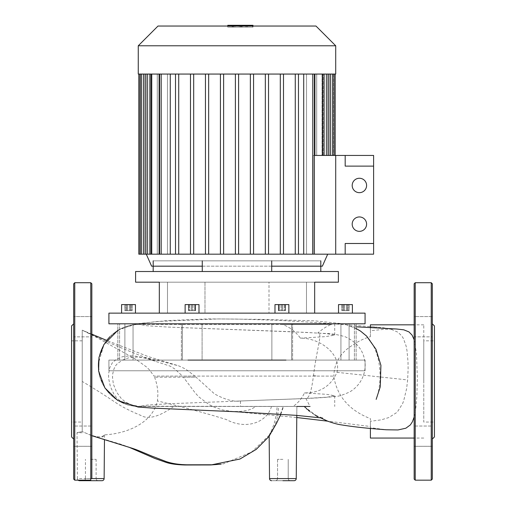 <?xml version="1.0" encoding="UTF-8"?>
<svg xmlns="http://www.w3.org/2000/svg" width="506" height="506" viewBox="0 0 506 506"><rect width="100%" height="100%" fill="white"/><g stroke="black" fill="none" stroke-linecap="round" stroke-linejoin="round"><path stroke-width="0.38" stroke-dasharray="2.53 1.9" d="M365.066 360.095L365.066 370.772L108.916 370.772L365.066 370.772L108.916 370.772L365.066 370.772L365.066 360.095L108.916 360.095L108.916 370.772L108.916 360.095L124.893 360.095L124.893 323.808L117.854 323.808L124.893 323.808L119.587 323.808L124.893 323.808L124.893 360.095L133.053 360.095L133.053 323.808L365.066 323.808L118.663 323.808L187.979 323.808L118.663 323.808L133.053 323.808L133.053 360.095L182.4 360.095L118.663 360.095L187.979 360.095L181.388 360.095L182.4 360.095L182.4 323.808L182.4 360.095L181.388 360.095L271.88 360.095L271.88 323.808L271.88 360.095L202.096 360.095L202.096 323.808L202.096 360.095L187.979 360.095L356.129 360.095L349.089 360.095L349.089 323.808L286.004 323.808L356.129 323.808L349.089 323.808L354.39 323.808L349.089 323.808L349.089 360.095L356.129 360.095L291.582 360.095L291.582 323.808L291.582 360.095L340.93 360.095L340.93 323.808L340.93 360.095L365.066 360.095L271.88 360.095L271.88 323.808L365.066 323.808L365.066 313.138L108.916 313.138L108.916 323.808L286.004 323.808L202.096 323.808L271.88 323.808L271.88 360.095L202.096 360.095L356.129 360.095L349.089 360.095L349.089 323.808L356.129 323.808L286.004 323.808L356.129 323.808L349.089 323.808L354.39 323.808L349.089 323.808L349.089 360.095L356.129 360.095L291.582 360.095L291.582 323.808L291.582 360.095L340.93 360.095L340.93 323.808L340.93 360.095L365.066 360.095M108.916 313.138L365.066 313.138L108.916 313.138M204.974 282.184L204.974 313.138L269.009 313.138L204.974 313.138L269.009 313.138L204.974 313.138L204.974 282.184L269.009 282.184L269.009 313.138L269.009 282.184L204.974 282.184M159.32 271.513L338.381 271.513L159.32 271.513M314.662 313.138L314.662 282.184L314.662 313.138L159.32 313.138L314.662 313.138L159.32 313.138L314.662 313.138L159.32 313.138L314.662 313.138L314.662 282.184L135.595 282.184L338.381 282.184L159.32 282.184L338.381 282.184L338.381 271.513L135.595 271.513L135.595 282.184L159.32 282.184L159.32 313.138L314.662 313.138L159.32 313.138L159.32 282.184M198.997 313.138L198.997 304.599L185.126 304.599L198.997 304.599L185.126 304.599L185.126 313.138L198.997 313.138L185.126 313.138L198.997 313.138L185.126 313.138L198.997 313.138L185.126 313.138L198.997 313.138L185.126 313.138L185.126 304.599L198.997 304.599L198.997 313.138L198.997 304.599L185.126 304.599L198.997 304.599L185.126 304.599L185.126 313.138M123.622 304.599L135.463 304.599L123.622 304.599M123.622 313.138L135.463 313.138L123.622 313.138M288.856 313.138L288.856 304.599L288.856 313.138L274.979 313.138L288.856 313.138L274.979 313.138L288.856 313.138L274.979 313.138L288.856 313.138L274.979 313.138L288.856 313.138L288.856 304.599L274.979 304.599L274.979 313.138L274.979 304.599L288.856 304.599L274.979 304.599L288.856 304.599L274.979 304.599L288.856 304.599L274.979 304.599L274.979 313.138M338.52 313.138L338.52 304.599L338.52 313.138L338.52 304.599L352.391 304.599L338.52 304.599L352.391 304.599L338.52 304.599L352.391 304.599L345.459 304.599L352.391 304.599L352.391 313.138L338.52 313.138L352.391 313.138L338.52 313.138L352.391 313.138L338.52 313.138L352.391 313.138L338.52 313.138L352.391 313.138L352.391 304.599L352.391 313.138M202.273 260.837L320.804 260.837L153.179 260.837L320.804 260.837L153.179 260.837L202.273 260.837L202.273 271.513L271.709 271.513L271.709 260.837L271.709 271.513L320.804 271.513L320.804 260.837L320.804 271.513L202.273 271.513L202.273 260.837L202.273 271.513L153.179 271.513L153.179 260.837L153.179 271.513L271.709 271.513L271.709 260.837M284.498 310.678L278.395 310.678L285.447 310.678L278.395 310.678L285.447 310.678L284.498 310.678L284.498 304.599L285.447 304.599L278.395 304.599L284.498 304.599L284.498 310.678M280.975 304.599L280.975 310.678L280.975 304.599L285.447 304.599L285.447 310.678L285.447 304.599L282.86 304.599L282.86 310.678L282.86 304.599L279.337 304.599L279.337 310.678L279.337 304.599L278.395 304.599L278.395 310.678L278.395 304.599L280.975 304.599M349.108 310.678L341.803 310.678L349.108 310.678L341.803 310.678L349.108 310.678L349.108 304.599L347.28 304.599L349.108 304.599L349.108 310.678M347.28 304.599L347.28 310.678L347.28 304.599L343.631 304.599L349.108 304.599L347.28 304.599L347.28 310.678L347.28 304.599L343.631 304.599L343.631 310.678L343.631 304.599L341.803 304.599L347.28 304.599M341.803 304.599L341.803 310.678L341.803 304.599L343.631 304.599L343.631 310.678L343.631 304.599L341.803 304.599M348.039 310.678L341.929 310.678L348.982 310.678L341.929 310.678L348.039 310.678L348.039 304.599L341.929 304.599L348.982 304.599L348.039 304.599L348.039 310.678M348.982 304.599L348.982 310.678L348.982 304.599L344.51 304.599L344.51 310.678L344.51 304.599L341.929 304.599L341.929 310.678L341.929 304.599L342.872 304.599L342.872 310.678L342.872 304.599L346.401 304.599L346.401 310.678L346.401 304.599L348.982 304.599M281.918 310.678L285.08 310.678L278.755 310.678L285.08 310.678L278.755 310.678L281.918 310.678L281.918 304.599L285.08 304.599L281.918 304.599L281.918 310.678L281.918 304.599L278.755 304.599L285.08 304.599L285.08 310.678L285.08 304.599L281.918 304.599L281.918 310.678M278.755 304.599L278.755 310.678L278.755 304.599L281.918 304.599L278.755 304.599L278.755 310.678L278.755 304.599M189.484 310.678L195.588 310.678L188.536 310.678L195.588 310.678L188.536 310.678L189.484 310.678L189.484 304.599L188.536 304.599L195.588 304.599L189.484 304.599L189.484 310.678M193.007 304.599L193.007 310.678L193.007 304.599L188.536 304.599L188.536 310.678L188.536 304.599L191.116 304.599L191.116 310.678L191.116 304.599L194.646 304.599L194.646 310.678L194.646 304.599L195.588 304.599L195.588 310.678L195.588 304.599L193.007 304.599M124.874 310.678L132.174 310.678L124.874 310.678L132.174 310.678L124.874 310.678L124.874 304.599L126.702 304.599L124.874 304.599L124.874 310.678M126.702 304.599L126.702 310.678L126.702 304.599L130.352 304.599L124.874 304.599L126.702 304.599L126.702 310.678L126.702 304.599L130.352 304.599L130.352 310.678L130.352 304.599L132.174 304.599L126.702 304.599M132.174 304.599L132.174 310.678L132.174 304.599L130.352 304.599L130.352 310.678L130.352 304.599L132.174 304.599M125.943 310.678L132.053 310.678L125.001 310.678L132.053 310.678L125.943 310.678L125.943 304.599L132.053 304.599L125.001 304.599L125.943 304.599L125.943 310.678M125.001 304.599L125.001 310.678L125.001 304.599L129.473 304.599L129.473 310.678L129.473 304.599L132.053 304.599L132.053 310.678L132.053 304.599L131.105 304.599L131.105 310.678L131.105 304.599L127.582 304.599L127.582 310.678L127.582 304.599L125.001 304.599M192.065 310.678L188.902 310.678L195.221 310.678L188.902 310.678L195.221 310.678L192.065 310.678L192.065 304.599L188.902 304.599L192.065 304.599L192.065 310.678L192.065 304.599L195.221 304.599L188.902 304.599L188.902 310.678L188.902 304.599L192.065 304.599L192.065 310.678M195.221 304.599L195.221 310.678L195.221 304.599L192.065 304.599L195.221 304.599L195.221 310.678L195.221 304.599M167.492 313.138L167.492 282.184L167.492 313.138M306.484 313.138L306.484 282.184L306.484 313.138M154.564 377.172C156.569 382.473 157.682 388.007 157.916 393.776L157.436 400.923C152.281 423.693 126.045 433.705 104.514 434.863L104.173 435.862L102.516 436.887L96.785 436.88L88.746 434.382L82.231 431.574C75.362 433.041 75.362 433.041 82.231 431.574C75.362 433.041 75.362 433.041 82.231 431.574L82.231 330.171L96.937 337.584L135.886 359.323L146.544 367.014L149.555 369.975L154.02 376.103L182.476 376.103L174.81 368.969L170.18 366.154L147.467 358.735L136.93 356.325L130.2 355.762L122.553 356.705L117.031 358.963L112.566 362.385L109.758 367.685L108.562 374.143L108.613 378.38L110.359 386.527L113.806 393.959L117.133 398.355L121.75 402.213L128.79 405.3L139.321 406.457L283.233 406.457L279.185 417.621L276.997 422.194L269.154 435.274L272.241 428.822L274.353 422.965L276.415 414.11L277.174 406.457L255.802 406.457L251.684 408.968L247.276 410.436L239.717 411.505L232.071 411.422L222.57 409.955L214.38 407.254L209.237 404.718L198.883 396.944L195.019 392.7L183.406 377.172L154.564 377.172L196.107 377.172L214.493 393.902C224.86 399.582 233.513 401.947 240.445 401.005L240.546 406.457L296.87 406.457L296.244 478.581L277.547 478.568A2.132 2.132 0 0 1 275.416 480.7L290.355 480.7L275.416 480.7A2.132 2.132 0 0 0 277.547 478.568L296.244 478.581A2.132 2.132 0 0 1 294.106 480.7L271.659 480.7L294.106 480.7M282.886 459.353L277.547 459.353L282.886 459.353M290.355 480.7A2.132 2.132 0 0 1 288.218 478.568L269.527 478.581L288.218 478.568L288.218 459.353L288.218 478.568A2.132 2.132 0 0 0 290.355 480.7L282.886 480.7M104.128 478.581L77.412 478.581A2.132 2.132 0 0 0 78.133 480.169M79.55 480.7L101.997 480.7M90.77 459.353L96.108 459.353L90.77 459.353M83.3 480.7L98.24 480.7L83.3 480.7A2.132 2.132 0 0 0 85.438 478.568L90.77 478.568L85.438 478.568L85.438 459.353M98.24 480.7A2.132 2.132 0 0 1 96.108 478.568L90.77 478.568L96.108 478.568L96.108 459.353M282.215 409.79L283.233 406.457L296.87 406.457L139.454 406.457L131.895 405.009L125.64 402.143L121.37 398.665L116.538 392.061L113.382 384.193L112.515 377.387L112.749 373.751L113.989 368.855L115.602 365.699L117.43 363.58L122.813 359.943L128.423 357.913L137.48 357.002L149.808 358.469L178.681 365.838L185.506 369.007L194.924 376.103L333.859 376.103L182.476 376.103M91.839 334.188L82.231 330.159L82.231 431.574L91.839 435.691M93.167 436.121L101.333 437.203L104.514 434.863M240.388 401.005L306.168 398.494L240.388 401.005M240.546 406.457L278.667 406.457L277.598 416.09L276.251 421.587L272.361 431.27L269.154 436.102M194.924 376.103L154.02 376.103M396.717 329.02L384.503 329.292L370.405 330.715L370.405 336.686C362.985 338.622 355.022 342.891 346.515 349.507C338.274 356.654 334.055 365.522 333.859 376.103M370.405 336.686L370.405 326.787L382.46 327.622L390.74 329.102L397.893 332.195L401.726 335.839L403.371 338.432L406.09 345.965L406.963 350.449L408 361.499L408.121 369.095L407.64 379.924L406.603 388.741L403.624 401.011L402.466 403.889L397.76 411.321L396.287 412.82L388.747 417.583L381.113 419.879L370.405 421.277L370.405 426.495L327.686 421.169M139.321 406.457L293.069 406.457C297.945 403.13 301.747 398.608 304.479 392.896C320.045 392.998 330.88 386.141 336.983 372.334C341.67 353.15 318.704 337.793 300.425 338.172C295.877 331.873 289.957 327.287 282.671 324.403L139.27 324.403L146.708 325.737L167.891 327.072L306.092 332.391L327.274 333.72L334.713 335.08L325.725 336.604L300.425 338.172M304.479 392.896L326.838 394.357L334.713 395.787L327.274 397.147L306.092 398.475L169.042 403.737L147.657 405.04L139.321 406.35M280.811 414.294L283.543 406.457M183.406 377.172L196.107 377.172M139.46 406.248L310.064 406.457L305.89 398.488C308.945 398.658 311.405 391.549 313.265 377.172M278.667 406.457L277.174 406.457M255.802 406.457L293.069 406.457M370.405 438.063L370.405 418.658L370.405 427.671L386.287 429.771M333.897 377.172C337.388 396.672 349.557 410.499 370.405 418.658M313.429 376.103L313.486 375.737C316.598 349.007 323.207 331.759 317.736 333.018C323.751 328.09 328.451 325.219 331.835 324.403L139.27 324.403L146.708 325.737L167.891 327.072L289.356 331.645L325.054 333.454C330.861 333.422 337.61 334.542 345.307 336.819C355.838 341.67 362.176 348.906 364.32 358.533C366.913 367.634 364.13 383.339 349.772 391.91C342.752 395.123 337.926 396.628 335.288 396.432C328.489 397.267 318.147 397.982 304.27 398.583L236.991 401.125M304.353 406.482L315.004 414.958M414.161 417.014L415.768 408.684L416.862 396.306L417.342 377.672L416.482 353.378L414.161 339.716M423.769 381.442L423.769 324.82L423.769 381.442M370.405 330.715L370.405 327.774M370.405 324.82L370.405 326.787M370.405 428.437L370.405 427.671M282.671 324.403L331.835 324.403M136.759 406.381A41.024 41.024 0 0 1 98.259 364.181A41.024 41.024 0 0 1 139.27 324.403A41.024 41.024 0 0 0 98.24 365.433A41.024 41.024 0 0 0 139.27 406.457L139.454 406.457M187.979 360.095L108.916 360.095L124.893 360.095L124.893 323.808L117.854 323.808L124.893 323.808L119.587 323.808L124.893 323.808L124.893 360.095L117.854 360.095L133.053 360.095L133.053 323.808L202.096 323.808L118.663 323.808L133.053 323.808L133.053 360.095L182.4 360.095L118.663 360.095L187.979 360.095L181.388 360.095L182.4 360.095L182.4 323.808L182.4 360.095L181.388 360.095L202.096 360.095L202.096 323.808L202.096 360.095L187.979 360.095L286.004 360.095M121.585 313.138L121.585 304.599L121.585 313.138L121.585 304.599L135.463 304.599L135.463 313.138M320.804 271.513L271.709 271.513L320.804 271.513L320.804 260.837M271.709 271.513L153.179 271.513L153.179 260.837M153.179 271.513L202.273 271.513M285.08 304.599L285.08 310.678L285.08 304.599M188.902 304.599L188.902 310.678L188.902 304.599M118.663 323.808L117.854 323.808L118.663 323.808M291.582 360.095L292.594 360.095L291.582 360.095M82.231 422.055L82.231 340.829L82.231 422.055L71.561 422.055L71.561 340.829L71.561 422.055M82.231 340.829L71.561 340.829M91.839 283.784L91.839 478.581M73.693 283.784L73.693 479.1M73.693 439.075L73.693 323.808L73.693 439.075M91.839 436.159L91.839 426.02L91.839 436.159M73.693 436.159L73.693 426.02L73.693 446.298L91.839 446.298L73.693 446.298L73.693 426.02L91.839 426.02L73.693 426.02L73.693 436.159M91.839 316.585L91.839 336.863L91.839 316.585L91.839 336.863L91.839 316.585L73.693 316.585L91.839 316.585M73.693 336.863L73.693 316.585L73.693 336.863L91.839 336.863L73.693 336.863L73.693 326.724L73.693 336.863M71.561 325.94L71.561 436.944M434.439 422.055L434.439 340.829L434.439 422.055L423.769 422.055L423.769 340.829L434.439 340.829M414.161 283.784L414.161 479.1M432.307 283.784L432.307 479.1M432.307 316.585L414.161 316.585L414.161 326.724L414.161 316.585L432.307 316.585L432.307 336.863L414.161 336.863L414.161 316.585L414.161 336.863L414.161 326.724L414.161 336.863L432.307 336.863L432.307 323.808L432.307 381.442M434.439 325.94L434.439 436.944M414.161 436.159L414.161 426.02L414.161 436.159M432.307 436.159L432.307 426.02L432.307 446.298L414.161 446.298L432.307 446.298L432.307 426.02L414.161 426.02L432.307 426.02L432.307 436.159M423.769 340.829L423.769 422.055M236.991 74.059L138.264 74.059L236.991 74.059L138.264 74.059L138.264 45.78L335.712 45.78L236.991 45.78L335.712 45.78L335.712 74.059L236.991 74.059M138.264 45.78L158.011 26.034L315.972 26.034L236.991 26.034L315.972 26.034L335.712 45.78M238.592 74.059L238.592 254.17L238.592 74.059L161.199 74.059L178.719 74.059L178.719 254.17L178.719 74.059L193.684 74.059L193.684 254.17L193.684 74.059L208.655 74.059L208.655 254.17L208.655 74.059L220.42 74.059L208.655 74.059L208.655 254.17L205.455 254.17L205.455 74.059L193.684 74.059L193.684 254.17L190.484 254.17L190.484 74.059L178.719 74.059L178.719 254.17L175.512 254.17L175.512 74.059L170.275 74.059L170.275 254.17L167.461 254.17L167.461 74.059L159.099 74.059L159.099 254.17L151.926 254.17L220.42 254.17L220.42 74.059L238.592 74.059L238.592 254.17L250.356 254.17L238.592 254.17L238.592 74.059L250.356 74.059L250.356 254.17L250.356 74.059L253.563 74.059L235.391 74.059L238.592 74.059L238.592 254.17L235.391 254.17L236.991 254.17L235.391 254.17L235.391 74.059L223.62 74.059L223.62 254.17L238.592 254.17L223.62 254.17L223.62 74.059L235.391 74.059L235.391 254.17L235.391 74.059L235.391 254.17L253.563 254.17L250.356 254.17L250.356 74.059L238.592 74.059L238.592 254.17L238.592 74.059L250.356 74.059L250.356 254.17L268.528 254.17L265.327 254.17L265.327 74.059L253.563 74.059L253.563 254.17L253.563 74.059L265.327 74.059L265.327 254.17L283.499 254.17L280.299 254.17L280.299 74.059L268.528 74.059L268.528 254.17L268.528 74.059L280.299 74.059L280.299 254.17L298.464 254.17L295.264 254.17L295.264 74.059L283.499 74.059L283.499 254.17L283.499 74.059L295.264 74.059L295.264 254.17L306.522 254.17L303.708 254.17L303.708 74.059L298.464 74.059L298.464 254.17L298.464 74.059L314.384 74.059L306.522 74.059L306.522 254.17L327.711 254.17L306.522 254.17L306.522 74.059L314.884 74.059L295.264 74.059L298.464 74.059L298.464 254.17L295.264 254.17L314.384 254.17L298.464 254.17L298.464 74.059L298.464 254.17L280.299 254.17L295.264 254.17L295.264 74.059L295.264 254.17L298.464 254.17L298.464 74.059L303.708 74.059L303.708 254.17L303.708 74.059L314.384 74.059L306.522 74.059L306.522 254.17L314.384 254.17L303.708 254.17L313.106 254.17L313.106 155.443L313.106 254.17L314.384 254.17L314.384 74.059L312.784 74.059L314.384 74.059L314.384 254.17L303.708 254.17M138.802 74.059L138.802 254.17L146.285 254.17L140.402 254.17L140.402 74.059L140.402 254.17L140.402 74.059L146.285 74.059L146.285 254.17L146.285 74.059L138.802 74.059L146.285 74.059L140.402 74.059L140.402 254.17L138.802 254.17L147.259 254.17L147.259 74.059L141.566 74.059L147.796 74.059L141.566 74.059L147.259 74.059L147.259 254.17L150.807 254.17L150.807 74.059L145.159 74.059L151.926 74.059L145.159 74.059L150.807 74.059L150.807 254.17L157.271 254.17L157.271 74.059L151.477 74.059L157.271 74.059L157.271 254.17L159.099 254.17L159.099 74.059L167.461 74.059L167.461 254.17L139.966 254.17L146.285 254.17L146.285 74.059L147.259 74.059L146.285 74.059L146.272 254.17L147.259 254.17L147.259 74.059L147.259 254.17L141.566 254.17L147.796 254.17L147.796 74.059L150.807 74.059L147.796 74.059L147.796 254.17L146.285 254.17L150.807 254.17L150.807 74.059L150.807 254.17L145.159 254.17L151.926 254.17L151.926 74.059L157.271 74.059L151.926 74.059L151.926 254.17L147.796 254.17L157.271 254.17L157.271 74.059L157.271 254.17L151.477 254.17L167.461 254.17L167.461 74.059L151.477 74.059L167.461 74.059L167.461 254.17L178.719 254.17L170.275 254.17L170.275 74.059L170.275 254.17L161.199 254.17L170.275 254.17M202.273 266.175L271.709 266.175M327.711 254.17L313.106 254.17L327.711 254.17L322.373 266.175L151.61 266.175L146.272 254.17M314.884 155.443L335.181 155.443L327.698 155.443L327.698 74.059L327.698 155.443L326.718 155.443L326.718 74.059L326.718 155.443L334.017 155.443L326.187 155.443L326.187 74.059L326.187 155.443L323.17 155.443L323.17 74.059L323.17 155.443L330.424 155.443L316.705 155.443L316.705 74.059L328.824 74.059L322.05 74.059L322.05 155.443L322.05 74.059L316.705 74.059L316.705 155.443L335.181 155.443L313.106 155.443L314.884 155.443L314.884 74.059L324.106 74.059L306.522 74.059L314.884 74.059L314.884 155.443L313.106 155.443L322.505 155.443L314.884 155.443L314.884 74.059L324.106 74.059L314.884 74.059M170.275 74.059L159.599 74.059L178.719 74.059L178.719 254.17L178.719 74.059L193.684 74.059L193.684 254.17L193.684 74.059L208.655 74.059L208.655 254.17L208.655 74.059L220.42 74.059L220.42 254.17L175.512 254.17L175.512 74.059L175.512 254.17L175.512 74.059L175.512 254.17L175.512 74.059L175.512 254.17L190.484 254.17L190.484 74.059L190.484 254.17L190.484 74.059L190.484 254.17L190.484 74.059L193.684 74.059L193.684 254.17L205.455 254.17L205.455 74.059L205.455 254.17L205.455 74.059L205.455 254.17L205.455 74.059L208.655 74.059L208.655 254.17L220.42 254.17L220.42 74.059L220.42 254.17L235.391 254.17L235.391 74.059L235.391 254.17L238.592 254.17M303.708 74.059L312.784 74.059L306.522 74.059L306.522 254.17L335.712 254.17L335.712 155.443L373.605 155.443L373.605 166.113L345.187 166.113L345.187 155.443L345.187 166.113L345.187 155.443L345.187 166.113L373.605 166.113L373.605 155.443L313.106 155.443L335.712 155.443L335.712 254.17L335.712 155.443L313.106 155.443L313.106 254.17L313.106 155.443L314.384 155.443M328.824 74.059L322.05 74.059L328.824 74.059L328.824 155.443M327.698 74.059L335.181 74.059L326.718 74.059L335.181 74.059L327.698 74.059L327.698 155.443L327.698 74.059L326.718 74.059L334.017 74.059L326.718 74.059L326.718 155.443L326.718 74.059L327.698 74.059M283.499 74.059L283.499 254.17L283.499 74.059L280.299 74.059L280.299 254.17L265.327 254.17L280.299 254.17L280.299 74.059L283.499 74.059L283.499 254.17L283.499 74.059L268.528 74.059L268.528 254.17L268.528 74.059L265.327 74.059L265.327 254.17L250.356 254.17L265.327 254.17L265.327 74.059L268.528 74.059L268.528 254.17L268.528 74.059L280.299 74.059L280.299 254.17L283.499 254.17L280.299 254.17L280.299 74.059L283.499 74.059L283.499 254.17M253.563 74.059L253.563 254.17L253.563 74.059L253.563 254.17L253.563 74.059L265.327 74.059L250.356 74.059L250.356 254.17L253.563 254.17L250.356 254.17L250.356 74.059L253.563 74.059L253.563 254.17M223.62 74.059L223.62 254.17L223.62 74.059L223.62 254.17L220.42 254.17L220.42 74.059L220.42 254.17L223.62 254.17L223.62 74.059L220.42 74.059L223.62 74.059L223.62 254.17M141.566 254.17L147.796 254.17L147.796 74.059L147.796 254.17L139.966 254.17L147.259 254.17L141.566 254.17L141.566 74.059L139.966 74.059L150.807 74.059L139.966 74.059L141.566 74.059L139.966 74.059L141.566 74.059L141.566 254.17L141.566 74.059M145.159 254.17L151.926 254.17L151.926 74.059L151.926 254.17L143.559 254.17L150.807 254.17L145.159 254.17L145.159 74.059L143.559 74.059L157.271 74.059L143.559 74.059L145.159 74.059L143.559 74.059L145.159 74.059L145.159 254.17L145.159 74.059M151.477 74.059L151.477 254.17L151.477 74.059L151.477 254.17L151.477 74.059L151.477 254.17L151.477 74.059L149.871 74.059L151.477 74.059L149.871 74.059L151.477 74.059L151.477 254.17L159.099 254.17L159.099 74.059L149.871 74.059L159.099 74.059M295.264 74.059L295.264 254.17L295.264 74.059L298.464 74.059L295.264 74.059L295.264 254.17M265.327 74.059L265.327 254.17L268.528 254.17L265.327 254.17L265.327 74.059L268.528 74.059L265.327 74.059L265.327 254.17M345.187 155.443L345.187 166.113L345.187 155.443L345.187 166.113L373.605 166.113L373.605 155.443L335.712 155.443L335.712 254.17L313.106 254.17L373.605 254.17L373.605 243.494L345.187 243.494L345.187 254.17L345.187 243.494L345.187 254.17L345.187 243.494L373.605 243.494L373.605 254.17L335.712 254.17L373.605 254.17L373.605 166.113L373.605 243.494L345.187 243.494L345.187 254.17M322.05 74.059L322.05 155.443L322.05 74.059L316.705 74.059L324.106 74.059L316.705 74.059L316.705 155.443L316.705 74.059L322.05 74.059M323.17 155.443L323.17 74.059L323.17 155.443M326.187 74.059L334.017 74.059L326.187 74.059L326.187 155.443L326.187 74.059L323.17 74.059L326.187 74.059M178.719 254.17L178.719 74.059L178.719 254.17L175.512 254.17M161.199 74.059L161.199 254.17L161.199 74.059L161.199 254.17L161.199 74.059L161.199 254.17L167.461 254.17L161.199 254.17L161.199 74.059L167.461 74.059L159.599 74.059L161.199 74.059L159.599 74.059L161.199 74.059L161.199 254.17L159.599 254.17L159.599 74.059M151.477 254.17L159.099 254.17M193.684 254.17L190.484 254.17L193.684 254.17L193.684 74.059M208.655 254.17L205.455 254.17L208.655 254.17L208.655 74.059M161.199 254.17L159.599 254.17M306.522 254.17L312.784 254.17L306.522 254.17M178.719 74.059L175.512 74.059M250.356 74.059L250.356 254.17M268.528 74.059L268.528 254.17M280.299 74.059L280.299 254.17M298.464 74.059L298.464 254.17M190.484 74.059L190.484 254.17M205.455 74.059L205.455 254.17M220.42 74.059L220.42 254.17M235.391 74.059L235.391 254.17M227.776 26.034L227.776 27.103L227.776 25.3L243.993 25.3L229.99 25.3L229.99 27.103L246.201 27.103L227.776 27.103L229.99 27.103L229.99 25.3L227.776 25.3L242.159 25.3L242.159 27.103L227.776 27.103L246.201 27.103L231.824 27.103L242.159 27.103L242.159 25.3L231.824 25.3L246.201 25.3L227.985 25.3L252.602 25.3L227.972 25.3L252.602 25.3L252.602 27.103L227.985 27.103L227.985 25.3L246.005 25.3L227.972 25.3L242.197 25.3L227.985 25.3L239.287 25.3L227.985 25.3L227.985 27.103L231.786 27.103L231.786 25.3L231.786 27.103L252.602 27.103L252.602 26.034M231.824 27.103L231.824 25.3L232.621 25.3L231.824 25.3L231.824 27.103M246.201 25.3L243.993 25.3L246.201 25.3L246.201 27.103L246.201 26.034M243.993 25.3L243.993 26.034M250.255 25.3L247.529 25.3L250.255 25.3M252.981 25.3L252.981 27.103L247.529 27.103L247.529 25.3L247.529 27.103L252.981 27.103L252.981 26.034M227.985 27.103L227.985 25.3L227.985 27.103L239.287 27.103L239.287 25.3L239.287 27.103L227.985 27.103L227.972 25.3L227.972 27.103L246.005 27.103L245.998 25.3L246.005 27.103L227.985 27.103L227.985 25.3L227.985 27.103L242.197 27.103L227.972 27.103L227.985 25.3L227.985 27.103L231.786 27.103L231.786 25.3L231.786 27.103L252.602 27.103L252.602 25.3L252.602 27.103L227.985 27.103L227.985 25.3L227.985 27.103L239.287 27.103L227.985 27.103L227.972 25.3L227.972 27.103L246.005 27.103L245.998 25.3L246.005 27.103L245.998 25.3L245.998 27.103L234.866 27.103L234.866 25.3L234.866 27.103L245.998 27.103L245.998 25.3L245.998 27.103L234.866 27.103L246.005 27.103L227.985 27.103L227.985 25.3L227.985 27.103L242.197 27.103L242.197 25.3L242.197 27.103L227.972 27.103M245.998 27.103L245.998 25.3L245.998 27.103L234.866 27.103L234.866 25.3L234.866 27.103L245.998 27.103L245.998 25.3L245.998 27.103L234.866 27.103L246.005 27.103L246.005 25.3L246.005 27.103M242.197 27.103L242.197 25.3L242.197 27.103M352.189 185.462A7.204 7.204 0 0 1 359.393 178.257A7.204 7.204 0 0 1 366.597 185.462A7.204 7.204 0 0 1 359.393 192.666A7.204 7.204 0 0 1 352.189 185.462A7.204 7.204 0 0 1 359.393 178.257A7.204 7.204 0 0 1 366.597 185.462A7.204 7.204 0 0 1 359.393 192.666A7.204 7.204 0 0 1 352.189 185.462A7.204 7.204 0 0 1 359.393 178.257A7.204 7.204 0 0 1 366.597 185.462A7.204 7.204 0 0 1 359.393 192.666A7.204 7.204 0 0 1 352.189 185.462M352.189 224.152A7.204 7.204 0 0 1 359.393 216.947A7.204 7.204 0 0 1 366.597 224.152A7.204 7.204 0 0 1 359.393 231.356A7.204 7.204 0 0 1 352.189 224.152A7.204 7.204 0 0 1 359.393 216.947A7.204 7.204 0 0 1 366.597 224.152A7.204 7.204 0 0 1 359.393 231.356A7.204 7.204 0 0 1 352.189 224.152A7.204 7.204 0 0 1 359.393 216.947A7.204 7.204 0 0 1 366.597 224.152A7.204 7.204 0 0 1 359.393 231.356A7.204 7.204 0 0 1 352.189 224.152M335.712 155.443L335.712 254.17L335.712 155.443M373.605 243.494L373.605 166.113M296.244 478.581L269.527 478.581L269.148 435.274M173.748 406.476C159.01 416.9 147.98 419.853 140.649 415.325C131.516 411.618 123.628 407.659 116.981 403.453C106.355 396.255 94.774 388.924 82.231 381.461M82.231 432.725L77.013 432.725L77.412 478.581L90.77 478.581M271.482 406.47C266.991 422.434 246.125 430.264 226.233 419.499C205.474 413.092 182.54 406.906 157.436 400.935M336.983 372.334L407.64 379.924M313.486 375.737L318.805 376.103M90.77 282.715L90.77 480.169L91.839 479.1M74.761 282.715L74.761 480.169M415.23 282.715L415.23 480.169M431.238 282.715L431.238 480.169M332.417 74.059L332.417 155.443M333.58 74.059L333.58 155.443L333.58 74.059M322.505 74.059L322.505 155.443M312.784 74.059L312.784 254.17M241.362 27.103L241.362 25.3L241.362 27.103M242.159 27.103L242.159 25.3L242.159 27.103M237.01 25.3L237.01 26.034M232.621 27.103L232.621 25.3L232.621 27.103M229.99 25.3L229.99 26.034M233.133 27.103L233.133 25.3L233.133 27.103M233.411 27.103L233.411 25.3L233.411 27.103M240.875 27.103L240.875 25.3L240.875 27.103M240.578 27.103L240.578 25.3L240.578 27.103M354.39 360.095L354.39 323.808L354.39 360.095M119.587 360.095L119.587 323.808L119.587 360.095M356.129 360.095L356.129 323.808L356.129 360.095M292.594 360.095L292.594 323.808L292.594 360.095M181.388 360.095L181.388 323.808L181.388 360.095M117.854 360.095L117.854 323.808L117.854 360.095M277.547 459.353L277.547 478.568L277.547 459.353M83.673 330.816C108.037 342.657 132.167 352.846 156.063 361.373M93.553 436.102L121.117 444.325L128.669 447.083M269.179 435.242L251.748 451.959L223.829 463.705L221.173 464.154M104.514 434.901L104.47 439.556M128.22 405.135L116.374 399.576L106.152 389.74L100.024 377.546L98.227 363.997L104.097 344.213L106.943 340.076M109.922 336.673L120.801 328.672L138.739 323.555L166.797 320.621L208.345 318.906L237.776 319.084L279.179 320.336L323.562 323.056L377.413 327.161M334.713 395.787L334.713 406.457M269.869 435.4L269.154 436.349M177.024 365.351L148.043 356.521L106.703 340.386M296.794 415.394L296.87 406.457M232.071 411.422L296.775 417.526M315.807 415.388L322.562 418.057M117.854 330.329L133.938 324.346L157.145 321.493L218.175 318.932L259.148 319.368L314.479 320.829L343.46 323.821M304.327 406.463L318.426 417.431M318.166 417.393L309.514 411.302M308.458 410.436L307.218 409.348M306.345 408.532L305.333 407.52M304.321 406.457L315.327 415.205M356.129 326.825L349.064 326.085C348.963 325.44 352.6 326.996 359.981 330.753L367.514 337.097C374.56 345.446 378.627 355.99 379.696 368.735C381.113 381.05 378.229 394.965 376.16 399.386M356.129 328.539L345.212 324.314M316.149 415.66L320.317 417.69M423.769 324.82L414.161 324.82M423.769 438.063L414.161 438.063M334.713 335.08L334.713 324.403M334.017 74.059L334.017 155.443M330.424 74.059L330.424 155.443M324.106 74.059L324.106 155.443M143.559 254.17L143.559 74.059M139.966 254.17L139.966 74.059M149.871 254.17L149.871 74.059M335.181 74.059L335.181 155.443M314.384 74.059L314.384 254.17"/><path stroke-width="0.76" d="M280.811 414.294L276.542 423.269L269.16 436.045L269.527 478.581A2.132 2.132 0 0 0 271.659 480.7A2.132 2.132 0 0 1 269.527 478.581L296.244 478.581A2.132 2.132 0 0 1 294.106 480.7L282.886 480.7M78.133 480.169A2.132 2.132 0 0 0 79.55 480.7L101.997 480.7A2.132 2.132 0 0 0 104.128 478.581L90.77 478.581M91.839 435.691L131.775 448.133C136.93 449.783 139.447 450.916 151.667 456.02L164.924 461.111C170.933 463.395 178.378 464.622 187.264 464.799L211.856 464.774L239.945 459.031L256.207 449.398L269.154 436.349M296.87 406.457L310.064 406.457M294.106 480.7L290.355 480.7M321.835 418.405L327.825 421.226C333.536 423.256 338.179 424.49 341.752 424.932C353.428 426.849 368.273 428.462 386.287 429.771L397.975 429.948L405.856 428.215L410.347 424.926L412.371 421.827L414.161 417.014M414.161 339.716L412.067 335.105L408.949 331.904L403.769 329.823L396.717 329.02M370.405 327.774L370.405 324.82L414.161 324.82M414.161 438.063L370.405 438.063L370.405 428.437M286.004 360.095L187.979 360.095M108.916 313.138L108.916 323.808L365.066 323.808L365.066 313.138L108.916 313.138M314.662 313.138L314.662 282.184L338.381 282.184L338.381 271.513L135.595 271.513L135.595 282.184L159.32 282.184L159.32 313.138L159.32 282.184M135.463 313.138L135.463 304.599L121.585 304.599L121.585 313.138M198.997 313.138L198.997 304.599L185.126 304.599L185.126 313.138M274.979 313.138L274.979 304.599L288.856 304.599L288.856 313.138M352.391 313.138L352.391 304.599L338.52 304.599L338.52 313.138M320.804 271.513L320.804 260.837M271.709 271.513L271.709 260.837M202.273 271.513L202.273 260.837M153.179 271.513L153.179 260.837M91.839 478.581L91.839 283.784L90.77 282.715L74.761 282.715L73.693 283.784L73.693 479.1L74.761 480.169L74.761 282.715M90.77 282.715L90.77 480.169L74.761 480.169M73.693 439.075L71.561 436.944L71.561 325.94L73.693 323.808M431.238 282.715L431.238 480.169L415.23 480.169L414.161 479.1L414.161 283.784L415.23 282.715L431.238 282.715L432.307 283.784L432.307 381.442L432.307 316.585M432.307 439.075L434.439 436.944L434.439 325.94L432.307 323.808M431.238 480.169L432.307 479.1L432.307 381.442M138.264 74.059L335.712 74.059L335.712 45.78L138.264 45.78L138.264 74.059M335.712 45.78L315.972 26.034L158.011 26.034L138.264 45.78M235.391 74.059L235.391 254.17L170.275 254.17L170.275 74.059M159.599 74.059L159.599 254.17L159.099 254.17L159.099 74.059M146.272 254.17L151.61 266.175L202.273 266.175M271.709 266.175L322.373 266.175L327.711 254.17M303.708 74.059L303.708 254.17L235.391 254.17M314.884 74.059L314.884 155.443M312.784 74.059L312.784 254.17L335.712 254.17L335.712 155.443L373.605 155.443L373.605 166.113L345.187 166.113L345.187 155.443M314.384 155.443L335.712 155.443L335.712 254.17L345.187 254.17L345.187 243.494L373.605 243.494L373.605 254.17L345.187 254.17M138.802 74.059L138.802 254.17L159.099 254.17M159.599 254.17L170.275 254.17M175.512 74.059L175.512 254.17M312.784 254.17L303.708 254.17M178.719 74.059L178.719 254.17M238.592 74.059L238.592 254.17M250.356 74.059L250.356 254.17M253.563 74.059L253.563 254.17M265.327 74.059L265.327 254.17M268.528 74.059L268.528 254.17M280.299 74.059L280.299 254.17M283.499 74.059L283.499 254.17M298.464 74.059L298.464 254.17M295.264 74.059L295.264 254.17M190.484 74.059L190.484 254.17M193.684 74.059L193.684 254.17M205.455 74.059L205.455 254.17M208.655 74.059L208.655 254.17M220.42 74.059L220.42 254.17M223.62 74.059L223.62 254.17M246.201 26.034L246.201 25.3L227.776 25.3L227.776 26.034M243.993 26.034L243.993 25.3M252.602 26.034L252.602 25.3L246.201 25.3M252.981 26.034L252.981 25.3L252.602 25.3M352.189 185.462A7.204 7.204 0 0 1 359.393 178.257A7.204 7.204 0 0 1 366.597 185.462A7.204 7.204 0 0 1 359.393 192.666A7.204 7.204 0 0 1 352.189 185.462M352.189 224.152A7.204 7.204 0 0 1 359.393 216.947A7.204 7.204 0 0 1 366.597 224.152A7.204 7.204 0 0 1 359.393 231.356A7.204 7.204 0 0 1 352.189 224.152M373.605 166.113L373.605 243.494M415.23 480.169L415.23 282.715M328.824 74.059L328.824 155.443M332.417 74.059L332.417 155.443M141.566 74.059L141.566 254.17M145.159 74.059L145.159 254.17M151.477 74.059L151.477 254.17M161.199 74.059L161.199 254.17M322.505 74.059L322.505 155.443M237.01 26.034L237.01 25.3M229.99 26.034L229.99 25.3M221.173 464.154L210.591 464.957L185 464.995C176.72 464.774 170.307 463.869 165.766 462.282L154.722 458.411L128.669 447.083M104.47 439.556L104.128 478.581M106.943 340.076L109.922 336.673M91.839 334.188L106.703 340.386M296.244 478.581L296.794 415.394M296.775 417.526L327.686 421.169M315.004 414.958L315.807 415.388M322.562 418.057L296.073 415.337L236.1 411.751L153.166 408.121L138.151 407.058L117.778 400.486L104.944 388.001L98.594 371.088L99.005 357.344L103.92 344.516L117.854 330.329M309.514 411.302L308.458 410.436M307.218 409.348L306.345 408.532M305.333 407.52L304.353 406.482M396.982 329.026L356.129 326.825M376.16 399.386L380.246 386.856L380.91 365.319L375.977 349.317L366.705 336.174L360.557 331.114L356.129 328.539M315.327 415.205L316.149 415.66M320.317 417.69L322.214 418.595M330.424 155.443L330.424 74.059M334.017 155.443L334.017 74.059M335.181 74.059L335.181 155.443M314.384 254.17L314.384 74.059M324.106 155.443L324.106 74.059M143.559 74.059L143.559 254.17M139.966 74.059L139.966 254.17M149.871 74.059L149.871 254.17"/></g></svg>
